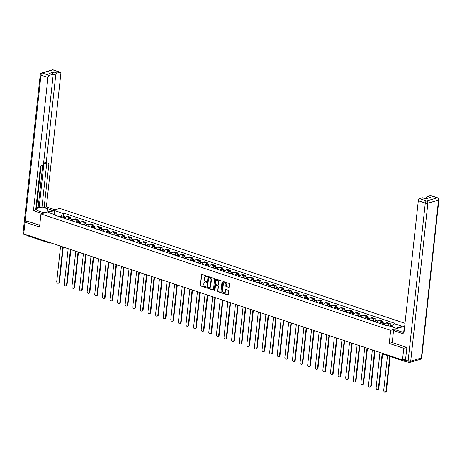 <?xml version="1.0" encoding="UTF-8"?>
<svg xmlns="http://www.w3.org/2000/svg" width="462" height="462" viewBox="0 0 462 462"><rect width="100%" height="100%" fill="white"/><g stroke="black" fill="none" stroke-linecap="round" stroke-linejoin="round"><path stroke-width="0.69" d="M207.253 276.588A0.427 0.329 -106.4 0 0 206.964 276.068L201.877 274.376A0.606 0.468 -106.4 0 0 201.34 274.798L200.213 285.164A0.606 0.468 -106.4 0 0 200.629 285.903L205.711 287.595A0.427 0.329 -106.4 0 0 205.798 286.787L205.14 286.567A1.946 1.507 -106.4 0 1 203.811 284.217L203.904 283.35A1.946 1.507 -106.4 0 1 204.885 281.993A1.946 1.507 -106.4 0 1 205.636 282.016L206.295 282.236A0.427 0.329 -106.4 0 0 206.381 281.427L205.723 281.208A1.946 1.507 -106.4 0 1 204.389 278.857L204.487 277.991A1.946 1.507 -106.4 0 1 205.469 276.64A1.946 1.507 -106.4 0 1 206.219 276.657L206.872 276.877A0.427 0.329 -106.4 0 0 207.253 276.588M228.638 287.497A0.606 0.468 -106.4 0 0 229.181 287.075L229.498 284.17A0.606 0.468 -106.4 0 0 229.083 283.431L223.435 281.554A0.606 0.468 -106.4 0 0 222.892 281.97L221.766 292.342A0.606 0.468 -106.4 0 0 222.182 293.075L227.83 294.952A0.606 0.468 -106.4 0 0 228.367 294.537L228.754 291.025A0.606 0.468 -106.4 0 0 228.338 290.286L225.918 289.483A0.606 0.468 -106.4 0 0 225.375 289.899L225.19 291.643A1.623 1.259 -106.4 0 1 224.37 292.775A1.623 1.259 -106.4 0 1 222.626 290.794L223.371 283.963A1.623 1.259 -106.4 0 1 224.191 282.831A1.623 1.259 -106.4 0 1 225.93 284.817L225.808 285.955A0.606 0.468 -106.4 0 0 226.224 286.688L229.013 287.381A0.606 0.468 -106.4 0 0 229.048 287.393M390.667 330.359L389.247 343.445L403.771 348.279L402.506 359.962L23.747 233.888L25.017 222.205L39.541 227.044L40.962 213.952L390.667 330.359L404.683 326.224M214.616 279.215A0.606 0.468 -106.4 0 0 214.201 278.482L208.553 276.599A0.606 0.468 -106.4 0 0 208.01 277.015L206.884 287.387A0.606 0.468 -106.4 0 0 207.299 288.121L212.947 290.003A0.606 0.468 -106.4 0 0 213.49 289.587L214.616 279.215M215.997 279.077L221.639 280.954A0.606 0.468 -106.4 0 1 222.055 281.693L220.928 292.059A0.606 0.468 -106.4 0 1 220.386 292.481L217.972 291.672A0.606 0.468 -106.4 0 1 217.556 290.939L218.012 286.735A0.606 0.468 -106.4 0 0 217.596 285.995L215.997 285.464A0.606 0.468 -106.4 0 0 215.454 285.88L214.974 290.257A0.427 0.329 -106.4 0 1 214.304 290.038L215.454 279.493A0.606 0.468 -106.4 0 1 215.997 279.077M404.995 323.325L59.765 208.414L40.962 213.952M405.63 361.105A1.236 0.693 108.4 0 0 405.994 361.752A1.236 0.693 108.4 0 0 406.26 361.752L406.531 361.671M403.771 348.279L406.727 347.412M402.506 359.962L405.613 359.043M27.501 235.678A1.236 0.693 -71.6 0 1 27.241 235.678A1.236 0.693 -71.6 0 1 26.865 234.927M27.968 221.338L25.017 222.205M68.139 219.635A2.847 1.588 -71.6 0 1 69.831 217.729L66.615 216.661A2.847 1.588 108.4 0 0 64.923 218.566M66.615 216.661L67.758 216.32L70.981 217.394L70.825 218.821M69.831 217.729L70.981 217.394M78.43 221.35L78.58 219.924L75.364 218.855L74.22 219.19A2.847 1.588 108.4 0 0 72.528 221.096M75.745 222.17A2.847 1.588 -71.6 0 1 77.437 220.264L78.58 219.924M86.03 223.879L86.186 222.459L82.969 221.385L81.82 221.725A2.847 1.588 108.4 0 0 80.128 223.631M83.345 224.699A2.847 1.588 -71.6 0 1 85.043 222.794L86.186 222.459M93.636 226.409L93.792 224.988L90.575 223.914L89.426 224.255A2.847 1.588 108.4 0 0 87.734 226.161M90.95 227.229A2.847 1.588 -71.6 0 1 92.643 225.323L93.792 224.988M101.242 228.944L101.397 227.518L98.181 226.449L97.032 226.784A2.847 1.588 108.4 0 0 95.339 228.69M98.556 229.764A2.847 1.588 -71.6 0 1 100.248 227.858L101.397 227.518M108.847 231.474L108.997 230.047L105.781 228.979L104.637 229.319A2.847 1.588 108.4 0 0 102.945 231.219M106.162 232.294A2.847 1.588 -71.6 0 1 107.854 230.388L108.997 230.047M116.447 234.003L116.603 232.582L113.386 231.508L112.243 231.849A2.847 1.588 108.4 0 0 110.545 233.755M113.767 234.823A2.847 1.588 -71.6 0 1 115.46 232.917L116.603 232.582M124.053 236.538L124.209 235.112L120.992 234.043L119.843 234.378A2.847 1.588 108.4 0 0 118.151 236.284M121.367 237.352A2.847 1.588 -71.6 0 1 123.059 235.453L124.209 235.112M131.658 239.068L131.814 237.641L128.598 236.573L127.448 236.908A2.847 1.588 108.4 0 0 125.756 238.814M128.973 239.888A2.847 1.588 -71.6 0 1 130.665 237.982L131.814 237.641M139.264 241.597L139.42 240.176L136.198 239.102L135.054 239.443A2.847 1.588 108.4 0 0 133.362 241.349M136.579 242.417A2.847 1.588 -71.6 0 1 138.271 240.511L139.42 240.176M146.87 244.132L147.02 242.706L143.803 241.632L142.66 241.972A2.847 1.588 108.4 0 0 140.968 243.878M144.184 244.947A2.847 1.588 -71.6 0 1 145.876 243.041L147.02 242.706M154.47 246.662L154.626 245.235L151.409 244.167L150.26 244.502A2.847 1.588 108.4 0 0 148.568 246.408M151.784 247.482A2.847 1.588 -71.6 0 1 153.482 245.576L154.626 245.235M162.075 249.191L162.231 247.771L159.015 246.696L157.865 247.037A2.847 1.588 108.4 0 0 156.173 248.943M159.39 250.011A2.847 1.588 -71.6 0 1 161.082 248.106L162.231 247.771M169.681 251.726L169.837 250.3L166.62 249.226L165.471 249.567A2.847 1.588 108.4 0 0 163.779 251.472M166.996 252.541A2.847 1.588 -71.6 0 1 168.688 250.635L169.837 250.3M177.287 254.256L177.437 252.83L174.22 251.761L173.077 252.096A2.847 1.588 108.4 0 0 171.385 254.002M174.601 255.076A2.847 1.588 -71.6 0 1 176.293 253.17L177.437 252.83M184.887 256.785L185.043 255.359L181.826 254.291L180.682 254.631A2.847 1.588 108.4 0 0 178.99 256.531M182.207 257.605A2.847 1.588 -71.6 0 1 183.899 255.7L185.043 255.359M192.492 259.315L192.648 257.894L189.432 256.82L188.282 257.161A2.847 1.588 108.4 0 0 186.59 259.067M189.807 260.135A2.847 1.588 -71.6 0 1 191.499 258.229L192.648 257.894M200.098 261.85L200.254 260.424L197.037 259.355L195.888 259.69A2.847 1.588 108.4 0 0 194.196 261.596M197.413 262.664A2.847 1.588 -71.6 0 1 199.105 260.764L200.254 260.424M207.704 264.38L207.86 262.953L204.637 261.885L203.494 262.22A2.847 1.588 108.4 0 0 201.802 264.125M205.018 265.2A2.847 1.588 -71.6 0 1 206.71 263.294L207.86 262.953M215.309 266.909L215.459 265.488L212.243 264.414L211.099 264.755A2.847 1.588 108.4 0 0 209.407 266.661M212.624 267.729A2.847 1.588 -71.6 0 1 214.316 265.823L215.459 265.488M222.909 269.444L223.065 268.018L219.848 266.949L218.699 267.284A2.847 1.588 108.4 0 0 217.007 269.19M220.23 270.258A2.847 1.588 -71.6 0 1 221.922 268.353L223.065 268.018M230.515 271.974L230.671 270.547L227.454 269.479L226.305 269.814A2.847 1.588 108.4 0 0 224.613 271.72M227.83 272.794A2.847 1.588 -71.6 0 1 229.522 270.888L230.671 270.547M238.121 274.503L238.277 273.082L235.06 272.008L233.911 272.349A2.847 1.588 108.4 0 0 232.219 274.255M235.435 275.323A2.847 1.588 -71.6 0 1 237.127 273.417L238.277 273.082M245.726 277.038L245.876 275.612L242.66 274.538L241.516 274.878A2.847 1.588 108.4 0 0 239.824 276.784M243.041 277.853A2.847 1.588 -71.6 0 1 244.733 275.947L245.876 275.612M253.326 279.568L253.482 278.141L250.265 277.073L249.122 277.408A2.847 1.588 108.4 0 0 247.43 279.314M250.647 280.388A2.847 1.588 -71.6 0 1 252.339 278.482L253.482 278.141M260.932 282.097L261.088 280.671L257.871 279.602L256.722 279.943A2.847 1.588 108.4 0 0 255.03 281.843M258.246 282.917A2.847 1.588 -71.6 0 1 259.939 281.012L261.088 280.671M268.538 284.627L268.693 283.206L265.477 282.132L264.328 282.473A2.847 1.588 108.4 0 0 262.635 284.378M265.852 285.447A2.847 1.588 -71.6 0 1 267.544 283.541L268.693 283.206M276.143 287.162L276.299 285.735L273.077 284.667L271.933 285.002A2.847 1.588 108.4 0 0 270.241 286.908M273.458 287.982A2.847 1.588 -71.6 0 1 275.15 286.076L276.299 285.735M283.749 289.691L283.899 288.265L280.682 287.197L279.539 287.531A2.847 1.588 108.4 0 0 277.847 289.437M281.063 290.511A2.847 1.588 -71.6 0 1 282.756 288.606L283.899 288.265M291.349 292.221L291.505 290.8L288.288 289.726L287.139 290.067A2.847 1.588 108.4 0 0 285.447 291.972M288.669 293.041A2.847 1.588 -71.6 0 1 290.361 291.135L291.505 290.8M298.954 294.756L299.11 293.33L295.894 292.261L294.744 292.596A2.847 1.588 108.4 0 0 293.052 294.502M296.269 295.57A2.847 1.588 -71.6 0 1 297.961 293.665L299.11 293.33M306.56 297.285L306.716 295.859L303.499 294.791L302.35 295.126A2.847 1.588 108.4 0 0 300.658 297.031M303.875 298.106A2.847 1.588 -71.6 0 1 305.567 296.2L306.716 295.859M314.166 299.815L314.316 298.394L311.099 297.32L309.956 297.661A2.847 1.588 108.4 0 0 308.264 299.567M311.48 300.635A2.847 1.588 -71.6 0 1 313.172 298.729L314.316 298.394M321.766 302.35L321.922 300.924L318.705 299.85L317.561 300.19A2.847 1.588 108.4 0 0 315.869 302.096M319.086 303.164A2.847 1.588 -71.6 0 1 320.778 301.259L321.922 300.924M329.371 304.88L329.527 303.453L326.311 302.385L325.161 302.72A2.847 1.588 108.4 0 0 323.469 304.625M326.686 305.7A2.847 1.588 -71.6 0 1 328.378 303.794L329.527 303.453M336.977 307.409L337.133 305.983L333.916 304.914L332.767 305.255A2.847 1.588 108.4 0 0 331.075 307.155M334.292 308.229A2.847 1.588 -71.6 0 1 335.984 306.323L337.133 305.983M344.583 309.938L344.739 308.518L341.516 307.444L340.373 307.784A2.847 1.588 108.4 0 0 338.681 309.69M341.897 310.759A2.847 1.588 -71.6 0 1 343.589 308.853L344.739 308.518M352.188 312.474L352.339 311.047L349.122 309.979L347.978 310.314A2.847 1.588 108.4 0 0 346.286 312.22M349.503 313.294A2.847 1.588 -71.6 0 1 351.195 311.388L352.339 311.047M359.788 315.003L359.944 313.577L356.728 312.508L355.578 312.843A2.847 1.588 108.4 0 0 353.886 314.749M357.109 315.823A2.847 1.588 -71.6 0 1 358.801 313.917L359.944 313.577M367.394 317.533L367.55 316.112L364.333 315.038L363.184 315.379A2.847 1.588 108.4 0 0 361.492 317.284M364.709 318.353A2.847 1.588 -71.6 0 1 366.401 316.447L367.55 316.112M375 320.068L375.156 318.641L371.939 317.573L370.79 317.908A2.847 1.588 108.4 0 0 369.098 319.814M372.314 320.882A2.847 1.588 -71.6 0 1 374.006 318.982L375.156 318.641M382.605 322.597L382.755 321.171L379.539 320.102L378.395 320.437A2.847 1.588 108.4 0 0 376.703 322.343M379.92 323.417A2.847 1.588 -71.6 0 1 381.612 321.512L382.755 321.171M390.205 325.127L390.361 323.706L387.144 322.632L386.001 322.973A2.847 1.588 108.4 0 0 384.309 324.878M391.995 326.882L394.063 323.602L402.252 326.334L395.934 328.193L387.745 325.467A2.847 1.588 -71.6 0 1 389.218 324.041L390.361 323.706M60.355 217.048L56.797 215.818M56.838 215.875L56.37 215.165L48.181 212.439L54.499 210.58L62.688 213.305L60.355 217.001M394.063 323.602L394.946 323.342L63.571 213.046L62.688 213.305M56.37 215.165L55.486 215.425L386.861 325.727L387.745 325.467M389.247 343.445L392.25 342.561M63.219 216.285L63.571 213.046M54.499 210.58L54.724 214.616M207.201 276.75L206.595 276.547A1.946 1.507 -106.4 0 0 205.844 276.524A1.946 1.507 -106.4 0 0 205.659 276.599M205.076 281.953A1.946 1.507 -106.4 0 1 205.261 281.884A1.946 1.507 -106.4 0 1 206.012 281.907L206.618 282.109M201.848 274.37A0.606 0.468 -106.4 0 0 201.715 274.682L200.589 285.054A0.606 0.468 -106.4 0 0 201.005 285.787L206.035 287.468M208.524 276.594A0.606 0.468 -106.4 0 0 208.391 276.905L207.259 287.277A0.606 0.468 -106.4 0 0 207.681 288.011L213.323 289.893A0.606 0.468 -106.4 0 0 213.352 289.899M208.991 277.581A0.427 0.329 -106.4 0 0 208.616 277.876L207.623 286.977A0.427 0.329 -106.4 0 0 207.917 287.491L208.61 287.722A1.946 1.507 -106.4 0 0 209.361 287.745A1.946 1.507 -106.4 0 0 210.343 286.388L211.018 280.168A1.946 1.507 -106.4 0 0 209.684 277.812L208.991 277.581L209.367 277.471A0.427 0.329 -106.4 0 0 209.067 277.558M209.54 287.67A1.946 1.507 -106.4 0 0 209.736 287.635A1.946 1.507 -106.4 0 0 210.718 286.278L210.343 286.388M209.367 277.471L210.06 277.702A1.946 1.507 -106.4 0 1 211.394 280.053L210.718 286.278M215.962 285.458A0.606 0.468 -106.4 0 1 216.372 285.354L217.972 285.886A0.606 0.468 -106.4 0 1 218.387 286.625L217.931 290.829A0.606 0.468 -106.4 0 0 218.347 291.562L220.767 292.365A0.606 0.468 -106.4 0 0 220.796 292.377M215.962 279.065A0.606 0.468 -106.4 0 0 215.829 279.383L214.686 289.928A0.427 0.329 -106.4 0 0 214.928 290.419M218.486 282.369A1.623 1.259 -106.4 0 0 216.747 280.382A1.623 1.259 -106.4 0 0 215.927 281.52L215.667 283.922A0.606 0.468 -106.4 0 0 216.083 284.656L217.683 285.193A0.606 0.468 -106.4 0 0 218.226 284.777L218.486 282.369L218.861 282.259A1.623 1.259 -106.4 0 0 217.123 280.272A1.623 1.259 -106.4 0 0 216.944 280.347M218.093 285.089A0.606 0.468 -106.4 0 0 218.601 284.661L218.226 284.777M218.861 282.259L218.601 284.661M224.382 282.796A1.623 1.259 -106.4 0 1 224.567 282.721A1.623 1.259 -106.4 0 1 226.305 284.707L226.184 285.845A0.606 0.468 -106.4 0 0 226.599 286.579L229.013 287.381M224.549 292.7A1.623 1.259 -106.4 0 0 224.746 292.665A1.623 1.259 -106.4 0 0 225.566 291.534L225.19 291.643M225.889 289.478A0.606 0.468 -106.4 0 0 225.756 289.79L225.566 291.534M223.406 281.543A0.606 0.468 -106.4 0 0 223.267 281.86L222.141 292.232A0.606 0.468 -106.4 0 0 222.557 292.966L228.205 294.843A0.606 0.468 -106.4 0 0 228.234 294.854M63.9 218.226L63.912 218.197A1.548 0.86 -71.6 0 1 65.229 216.955L65.829 217.157M60.574 246.148L56.734 281.52A1.426 1.103 -106.4 0 0 58.258 283.258A1.426 1.103 -106.4 0 0 58.974 282.265L62.82 246.893M63.496 218.093L63.513 218.041A0.745 0.416 -71.6 0 1 64.149 217.446A0.745 0.416 -71.6 0 1 64.241 217.504M63.069 217.948L63.08 217.92A1.548 0.86 -71.6 0 1 64.403 216.684A1.548 0.86 -71.6 0 1 64.749 217.019M61.319 217.365L61.325 217.336A1.548 0.86 -71.6 0 1 62.647 216.095L64.403 216.684M63.277 247.043L59.465 282.12A1.426 1.103 73.6 0 1 58.743 283.114L58.258 283.258M71.506 220.755L71.512 220.726A1.548 0.86 -71.6 0 1 72.834 219.49L73.435 219.687M68.18 248.677L64.339 284.055A1.426 1.103 -106.4 0 0 65.864 285.793A1.426 1.103 -106.4 0 0 66.58 284.8L70.426 249.422M71.102 220.622L71.119 220.57A0.745 0.416 -71.6 0 1 71.754 219.976A0.745 0.416 -71.6 0 1 71.847 220.033M70.674 220.484L70.686 220.449A1.548 0.86 -71.6 0 1 72.008 219.213A1.548 0.86 -71.6 0 1 72.355 219.554M68.919 219.895L68.93 219.866A1.548 0.86 -71.6 0 1 70.253 218.63L72.008 219.213M70.882 249.578L67.071 284.656A1.426 1.103 73.6 0 1 66.349 285.649L65.864 285.793M79.106 223.29L79.118 223.256A1.548 0.86 -71.6 0 1 80.44 222.02L81.035 222.216M75.785 251.207L71.945 286.584A1.426 1.103 -106.4 0 0 73.464 288.323A1.426 1.103 -106.4 0 0 74.186 287.329L78.026 251.957M78.707 223.152L78.725 223.1A0.745 0.416 -71.6 0 1 79.354 222.505A0.745 0.416 -71.6 0 1 79.452 222.569M78.28 223.013L78.292 222.984A1.548 0.86 -71.6 0 1 79.608 221.743A1.548 0.86 -71.6 0 1 79.961 222.083M76.525 222.43L76.536 222.401A1.548 0.86 -71.6 0 1 77.859 221.159L79.608 221.743M78.482 252.108L74.671 287.185A1.426 1.103 73.6 0 1 73.955 288.178L73.464 288.323M44.392 212.947L39.051 211.169A6.965 2.091 6.2 0 1 36.359 209.171A6.965 2.091 6.2 0 1 40.327 207.727A6.965 2.091 6.2 0 1 47.511 208.674L52.853 210.453M55.07 209.8L46.362 206.901L44.144 207.553L48.926 163.536L47.159 164.056A1.86 1.034 108.4 0 1 46.766 164.056A1.86 1.034 108.4 0 1 46.223 162.624L55.723 75.173L52.604 74.139A1.86 1.034 -71.6 0 1 53.921 72.043L48.995 73.493A1.86 1.034 -71.6 0 1 49.394 73.493L52.512 74.532A1.86 1.034 108.4 0 0 52.119 74.532L49.261 75.375A1.86 1.034 108.4 0 0 47.938 77.472L40.968 75.15L23.839 233.039M36.504 207.848L38.132 207.369L39.108 207.692L42.002 206.837L44.144 207.553M35.834 208.657L36.434 208.477L41.066 165.852M52.512 74.532A1.86 1.034 108.4 0 1 53.055 75.964L43.555 163.415A1.86 1.034 108.4 0 1 42.233 165.506L40.465 166.025L35.684 210.048L33.466 210.701L47.938 77.472M42.169 213.6L33.466 210.701M46.362 206.901L60.84 73.666A1.86 1.034 108.4 0 0 60.297 72.239A1.86 1.034 108.4 0 0 59.904 72.239L57.045 73.083A1.86 1.034 108.4 0 0 55.723 75.173M27.812 221.385L39.738 225.254M26.53 234.812A1.86 1.034 108.4 0 0 26.923 235.308L24.359 234.459A1.86 1.034 -71.6 0 1 23.897 233.939M39.108 207.692L44.081 161.914L46.223 162.624M38.132 207.369L42.712 165.217M52.558 74.549L52.604 74.139M42.002 206.837L46.65 164.022M46.766 164.056L44.623 163.34A1.86 1.034 -71.6 0 1 44.081 161.914M403.118 332.34L403.73 332.051L404.233 327.414L404.562 327.315M404.233 327.414L404.545 327.518M405.497 360.077L408.131 360.955A1.86 1.034 108.4 0 0 408.674 362.381L406.04 361.509A1.86 1.034 -71.6 0 1 405.497 360.077L406.872 347.459L392.25 342.59L393.555 330.561L395.772 329.908L402.697 332.207A6.965 2.091 6.2 0 0 403.99 332.576M393.555 330.561L403.84 333.986L418.312 200.751A1.86 1.034 -71.6 0 1 419.635 198.66L422.493 197.817A1.86 1.034 -71.6 0 1 422.886 197.817L425.82 198.793M426.501 198.591L426.097 198.458A1.86 1.034 -71.6 0 1 427.419 196.362L430.272 195.524A1.86 1.034 -71.6 0 1 430.671 195.518L437.641 197.84A1.86 1.034 108.4 0 0 437.243 197.84L430.272 195.524M422.493 197.817L425.612 198.856L430.538 197.401L427.419 196.362M403.73 332.051L404.036 332.149M404.002 332.519L403.13 332.224M41.869 212.104L43.723 212.058L45.449 212.63M86.712 225.82L86.723 225.791A1.548 0.86 -71.6 0 1 88.046 224.549L88.64 224.751M83.391 253.742L79.545 289.114A1.426 1.103 -106.4 0 0 81.069 290.852A1.426 1.103 -106.4 0 0 81.791 289.859L85.632 254.487M86.313 225.687L86.325 225.635A0.745 0.416 -71.6 0 1 86.96 225.04A0.745 0.416 -71.6 0 1 87.058 225.098M85.886 225.543L85.892 225.514A1.548 0.86 -71.6 0 1 87.214 224.272A1.548 0.86 -71.6 0 1 87.561 224.613M84.13 224.959L84.142 224.93A1.548 0.86 -71.6 0 1 85.458 223.689L87.214 224.272M86.088 254.637L82.276 289.714A1.426 1.103 73.6 0 1 81.56 290.708L81.069 290.852M94.317 228.349L94.329 228.32A1.548 0.86 -71.6 0 1 95.651 227.079L96.246 227.281M90.997 256.271L87.151 291.643A1.426 1.103 -106.4 0 0 88.675 293.382A1.426 1.103 -106.4 0 0 89.391 292.394L93.237 257.016M93.913 228.216L93.93 228.164A0.745 0.416 -71.6 0 1 94.566 227.57A0.745 0.416 -71.6 0 1 94.658 227.627M93.491 228.072L93.497 228.043A1.548 0.86 -71.6 0 1 94.82 226.807A1.548 0.86 -71.6 0 1 95.166 227.148M91.736 227.489L91.742 227.46A1.548 0.86 -71.6 0 1 93.064 226.224L94.82 226.807M93.694 257.172L89.882 292.25A1.426 1.103 73.6 0 1 89.166 293.243L88.675 293.382M101.923 230.885L101.929 230.85A1.548 0.86 -71.6 0 1 103.251 229.614L103.852 229.81M98.597 258.801L94.756 294.178A1.426 1.103 -106.4 0 0 96.281 295.917A1.426 1.103 -106.4 0 0 96.997 294.923L100.843 259.546M101.519 230.746L101.536 230.694A0.745 0.416 -71.6 0 1 102.171 230.099A0.745 0.416 -71.6 0 1 102.264 230.157M101.091 230.607L101.103 230.578A1.548 0.86 -71.6 0 1 102.425 229.337A1.548 0.86 -71.6 0 1 102.772 229.678M99.336 230.024L99.347 229.989A1.548 0.86 -71.6 0 1 100.67 228.754L102.425 229.337M101.299 259.702L97.488 294.779A1.426 1.103 73.6 0 1 96.766 295.772L96.281 295.917M109.529 233.414L109.534 233.385A1.548 0.86 -71.6 0 1 110.857 232.143L111.452 232.34M106.202 261.336L102.362 296.708A1.426 1.103 -106.4 0 0 103.886 298.446A1.426 1.103 -106.4 0 0 104.603 297.453L108.443 262.081M109.124 233.281L109.142 233.229A0.745 0.416 -71.6 0 1 109.777 232.634A0.745 0.416 -71.6 0 1 109.869 232.692M108.697 233.137L108.709 233.108A1.548 0.86 -71.6 0 1 110.031 231.866A1.548 0.86 -71.6 0 1 110.378 232.207M106.941 232.553L106.953 232.525A1.548 0.86 -71.6 0 1 108.275 231.283L110.031 231.866M108.899 262.231L105.093 297.309A1.426 1.103 73.6 0 1 104.372 298.302L103.886 298.446M117.129 235.943L117.14 235.915A1.548 0.86 -71.6 0 1 118.463 234.673L119.057 234.875M113.808 263.866L109.962 299.237A1.426 1.103 -106.4 0 0 111.486 300.976A1.426 1.103 -106.4 0 0 112.208 299.988L116.049 264.611M116.73 235.811L116.747 235.759A0.745 0.416 -71.6 0 1 117.377 235.164A0.745 0.416 -71.6 0 1 117.475 235.222M116.303 235.666L116.314 235.637A1.548 0.86 -71.6 0 1 117.631 234.401A1.548 0.86 -71.6 0 1 117.977 234.736M114.547 235.083L114.559 235.054A1.548 0.86 -71.6 0 1 115.875 233.812L117.631 234.401M116.505 264.761L112.693 299.844A1.426 1.103 73.6 0 1 111.977 300.831L111.486 300.976M124.734 238.473L124.746 238.444A1.548 0.86 -71.6 0 1 126.068 237.208L126.663 237.404M121.414 266.395L117.567 301.773A1.426 1.103 -106.4 0 0 119.092 303.511A1.426 1.103 -106.4 0 0 119.814 302.518L123.654 267.14M124.33 238.34L124.347 238.288A0.745 0.416 -71.6 0 1 124.983 237.693A0.745 0.416 -71.6 0 1 125.081 237.751M123.908 238.201L123.914 238.167A1.548 0.86 -71.6 0 1 125.237 236.931A1.548 0.86 -71.6 0 1 125.583 237.272M122.153 237.618L122.159 237.583A1.548 0.86 -71.6 0 1 123.481 236.348L125.237 236.931M124.111 267.296L120.299 302.373A1.426 1.103 73.6 0 1 119.583 303.367L119.092 303.511M132.34 241.008L132.351 240.979A1.548 0.86 -71.6 0 1 133.668 239.738L134.269 239.934M129.013 268.924L125.173 304.302A1.426 1.103 -106.4 0 0 126.698 306.04A1.426 1.103 -106.4 0 0 127.414 305.047L131.26 269.675M131.936 240.875L131.953 240.817A0.745 0.416 -71.6 0 1 132.588 240.223A0.745 0.416 -71.6 0 1 132.681 240.286M131.508 240.731L131.52 240.702A1.548 0.86 -71.6 0 1 132.842 239.46A1.548 0.86 -71.6 0 1 133.189 239.801M129.758 240.148L129.764 240.119A1.548 0.86 -71.6 0 1 131.087 238.877L132.842 239.46M131.716 269.825L127.905 304.903A1.426 1.103 73.6 0 1 127.183 305.896L126.698 306.04M139.946 243.538L139.951 243.509A1.548 0.86 -71.6 0 1 141.274 242.267L141.874 242.469M136.619 271.46L132.779 306.832A1.426 1.103 -106.4 0 0 134.303 308.57A1.426 1.103 -106.4 0 0 135.02 307.577L138.866 272.205M139.541 243.405L139.559 243.353A0.745 0.416 -71.6 0 1 140.194 242.758A0.745 0.416 -71.6 0 1 140.286 242.816M139.114 243.26L139.126 243.231A1.548 0.86 -71.6 0 1 140.448 241.996A1.548 0.86 -71.6 0 1 140.794 242.331M137.358 242.677L137.37 242.648A1.548 0.86 -71.6 0 1 138.692 241.407L140.448 241.996M139.322 272.355L135.51 307.438A1.426 1.103 73.6 0 1 134.788 308.425L134.303 308.57M147.551 246.067L147.557 246.038A1.548 0.86 -71.6 0 1 148.88 244.802L149.474 244.999M144.225 273.989L140.384 309.367A1.426 1.103 -106.4 0 0 141.903 311.105A1.426 1.103 -106.4 0 0 142.625 310.112L146.466 274.734M147.147 245.934L147.164 245.882A0.745 0.416 -71.6 0 1 147.794 245.287A0.745 0.416 -71.6 0 1 147.892 245.345M146.72 245.796L146.731 245.761A1.548 0.86 -71.6 0 1 148.048 244.525A1.548 0.86 -71.6 0 1 148.4 244.866M144.964 245.207L144.976 245.178A1.548 0.86 -71.6 0 1 146.298 243.942L148.048 244.525M146.922 274.89L143.116 309.967A1.426 1.103 73.6 0 1 142.394 310.961L141.903 311.105M155.151 248.602L155.163 248.568A1.548 0.86 -71.6 0 1 156.485 247.332L157.08 247.528M151.831 276.519L147.984 311.896A1.426 1.103 -106.4 0 0 149.509 313.634A1.426 1.103 -106.4 0 0 150.231 312.641L154.071 277.269M154.753 248.464L154.764 248.412A0.745 0.416 -71.6 0 1 155.399 247.817A0.745 0.416 -71.6 0 1 155.498 247.88M154.325 248.325L154.331 248.296A1.548 0.86 -71.6 0 1 155.654 247.055A1.548 0.86 -71.6 0 1 156 247.395M152.57 247.742L152.581 247.713A1.548 0.86 -71.6 0 1 153.898 246.471L155.654 247.055M154.527 277.419L150.716 312.497A1.426 1.103 73.6 0 1 150 313.49L149.509 313.634M162.757 251.132L162.768 251.103A1.548 0.86 -71.6 0 1 164.091 249.861L164.686 250.063M159.436 279.054L155.59 314.426A1.426 1.103 -106.4 0 0 157.115 316.164A1.426 1.103 -106.4 0 0 157.831 315.171L161.677 279.799M162.353 250.999L162.37 250.947A0.745 0.416 -71.6 0 1 163.005 250.352A0.745 0.416 -71.6 0 1 163.098 250.41M161.931 250.854L161.937 250.826A1.548 0.86 -71.6 0 1 163.259 249.584A1.548 0.86 -71.6 0 1 163.606 249.925M160.175 250.271L160.181 250.242A1.548 0.86 -71.6 0 1 161.504 249.001L163.259 249.584M162.133 279.949L158.322 315.026A1.426 1.103 73.6 0 1 157.606 316.02L157.115 316.164M170.363 253.661L170.368 253.632A1.548 0.86 -71.6 0 1 171.691 252.396L172.291 252.593M167.036 281.583L163.196 316.955A1.426 1.103 -106.4 0 0 164.72 318.693A1.426 1.103 -106.4 0 0 165.436 317.706L169.283 282.328M169.958 253.528L169.976 253.476A0.745 0.416 -71.6 0 1 170.611 252.881A0.745 0.416 -71.6 0 1 170.703 252.939M169.531 253.39L169.542 253.355A1.548 0.86 -71.6 0 1 170.865 252.119A1.548 0.86 -71.6 0 1 171.211 252.46M167.775 252.801L167.787 252.772A1.548 0.86 -71.6 0 1 169.109 251.536L170.865 252.119M169.739 282.484L165.927 317.561A1.426 1.103 73.6 0 1 165.205 318.555L164.72 318.693M177.968 256.196L177.974 256.162A1.548 0.86 -71.6 0 1 179.296 254.926L179.891 255.122M174.642 284.113L170.801 319.49A1.426 1.103 -106.4 0 0 172.326 321.229A1.426 1.103 -106.4 0 0 173.042 320.235L176.882 284.863M177.564 256.058L177.581 256.006A0.745 0.416 -71.6 0 1 178.217 255.411A0.745 0.416 -71.6 0 1 178.309 255.469M177.137 255.919L177.148 255.89A1.548 0.86 -71.6 0 1 178.471 254.649A1.548 0.86 -71.6 0 1 178.817 254.989M175.381 255.336L175.393 255.301A1.548 0.86 -71.6 0 1 176.715 254.065L178.471 254.649M177.339 285.014L173.533 320.091A1.426 1.103 73.6 0 1 172.811 321.084L172.326 321.229M185.568 258.726L185.58 258.697A1.548 0.86 -71.6 0 1 186.902 257.455L187.497 257.657M182.247 286.648L178.401 322.02A1.426 1.103 -106.4 0 0 179.926 323.758A1.426 1.103 -106.4 0 0 180.648 322.765L184.488 287.393M185.17 258.593L185.187 258.541A0.745 0.416 -71.6 0 1 185.816 257.946A0.745 0.416 -71.6 0 1 185.915 258.004M184.742 258.449L184.754 258.42A1.548 0.86 -71.6 0 1 186.071 257.178A1.548 0.86 -71.6 0 1 186.417 257.519M182.987 257.865L182.998 257.836A1.548 0.86 -71.6 0 1 184.321 256.595L186.071 257.178M184.944 287.543L181.133 322.62A1.426 1.103 73.6 0 1 180.417 323.614L179.926 323.758M193.174 261.255L193.185 261.226A1.548 0.86 -71.6 0 1 194.508 259.985L195.103 260.187M189.853 289.177L186.007 324.549A1.426 1.103 -106.4 0 0 187.532 326.288A1.426 1.103 -106.4 0 0 188.253 325.3L192.094 289.922M192.77 261.122L192.787 261.07A0.745 0.416 -71.6 0 1 193.422 260.476A0.745 0.416 -71.6 0 1 193.52 260.533M192.348 260.978L192.354 260.949A1.548 0.86 -71.6 0 1 193.676 259.713A1.548 0.86 -71.6 0 1 194.023 260.048M190.592 260.395L190.598 260.366A1.548 0.86 -71.6 0 1 191.921 259.124L193.676 259.713M192.55 290.072L188.739 325.156A1.426 1.103 73.6 0 1 188.022 326.143L187.532 326.288M200.779 263.785L200.791 263.756A1.548 0.86 -71.6 0 1 202.108 262.52L202.708 262.716M197.453 291.707L193.613 327.084A1.426 1.103 -106.4 0 0 195.137 328.823A1.426 1.103 -106.4 0 0 195.853 327.829L199.7 292.452M200.375 263.652L200.393 263.6A0.745 0.416 -71.6 0 1 201.028 263.005A0.745 0.416 -71.6 0 1 201.12 263.063M199.948 263.513L199.959 263.484A1.548 0.86 -71.6 0 1 201.282 262.243A1.548 0.86 -71.6 0 1 201.628 262.583M198.198 262.93L198.204 262.895A1.548 0.86 -71.6 0 1 199.526 261.659L201.282 262.243M200.156 292.608L196.344 327.685A1.426 1.103 73.6 0 1 195.628 328.678L195.137 328.823M208.385 266.32L208.391 266.291A1.548 0.86 -71.6 0 1 209.713 265.049L210.314 265.246M205.059 294.236L201.218 329.614A1.426 1.103 -106.4 0 0 202.743 331.352A1.426 1.103 -106.4 0 0 203.459 330.359L207.305 294.987M207.981 266.187L207.998 266.129A0.745 0.416 -71.6 0 1 208.633 265.535A0.745 0.416 -71.6 0 1 208.726 265.598M207.553 266.043L207.565 266.014A1.548 0.86 -71.6 0 1 208.888 264.772A1.548 0.86 -71.6 0 1 209.234 265.113M205.798 265.459L205.809 265.431A1.548 0.86 -71.6 0 1 207.132 264.189L208.888 264.772M207.761 295.137L203.95 330.214A1.426 1.103 73.6 0 1 203.228 331.208L202.743 331.352M215.991 268.849L215.997 268.82A1.548 0.86 -71.6 0 1 217.319 267.579L217.914 267.781M212.664 296.771L208.824 332.143A1.426 1.103 -106.4 0 0 210.343 333.882A1.426 1.103 -106.4 0 0 211.065 332.888L214.905 297.516M215.587 268.717L215.604 268.665A0.745 0.416 -71.6 0 1 216.233 268.07A0.745 0.416 -71.6 0 1 216.332 268.127M215.159 268.572L215.171 268.543A1.548 0.86 -71.6 0 1 216.487 267.307A1.548 0.86 -71.6 0 1 216.84 267.642M213.404 267.989L213.415 267.96A1.548 0.86 -71.6 0 1 214.738 266.718L216.487 267.307M215.361 297.667L211.556 332.75A1.426 1.103 73.6 0 1 210.834 333.737L210.343 333.882M223.591 271.379L223.602 271.35A1.548 0.86 -71.6 0 1 224.925 270.114L225.52 270.31M220.27 299.301L216.424 334.679A1.426 1.103 -106.4 0 0 217.948 336.417A1.426 1.103 -106.4 0 0 218.67 335.424L222.511 300.046M223.192 271.246L223.204 271.194A0.745 0.416 -71.6 0 1 223.839 270.599A0.745 0.416 -71.6 0 1 223.937 270.657M222.765 271.107L222.771 271.073A1.548 0.86 -71.6 0 1 224.093 269.837A1.548 0.86 -71.6 0 1 224.44 270.178M221.009 270.518L221.021 270.489A1.548 0.86 -71.6 0 1 222.338 269.254L224.093 269.837M222.967 300.202L219.155 335.279A1.426 1.103 73.6 0 1 218.439 336.272L217.948 336.417M231.196 273.914L231.208 273.879A1.548 0.86 -71.6 0 1 232.53 272.644L233.125 272.84M227.876 301.83L224.03 337.208A1.426 1.103 -106.4 0 0 225.554 338.946A1.426 1.103 -106.4 0 0 226.27 337.953L230.116 302.581M230.792 273.775L230.809 273.723A0.745 0.416 -71.6 0 1 231.445 273.129A0.745 0.416 -71.6 0 1 231.537 273.192M230.371 273.637L230.376 273.608A1.548 0.86 -71.6 0 1 231.699 272.366A1.548 0.86 -71.6 0 1 232.045 272.707M228.615 273.054L228.621 273.025A1.548 0.86 -71.6 0 1 229.943 271.783L231.699 272.366M230.573 302.731L226.761 337.809A1.426 1.103 73.6 0 1 226.045 338.802L225.554 338.946M238.802 276.443L238.808 276.415A1.548 0.86 -71.6 0 1 240.13 275.173L240.731 275.375M235.476 304.366L231.635 339.737A1.426 1.103 -106.4 0 0 233.16 341.476A1.426 1.103 -106.4 0 0 233.876 340.482L237.722 305.111M238.398 276.311L238.415 276.259A0.745 0.416 -71.6 0 1 239.05 275.664A0.745 0.416 -71.6 0 1 239.143 275.722M237.97 276.166L237.982 276.137A1.548 0.86 -71.6 0 1 239.304 274.896A1.548 0.86 -71.6 0 1 239.651 275.237M236.215 275.583L236.226 275.554A1.548 0.86 -71.6 0 1 237.549 274.312L239.304 274.896M238.178 305.261L234.367 340.338A1.426 1.103 73.6 0 1 233.645 341.331L233.16 341.476M246.408 278.973L246.413 278.944A1.548 0.86 -71.6 0 1 247.736 277.708L248.331 277.905M243.081 306.895L239.241 342.267A1.426 1.103 -106.4 0 0 240.766 344.011A1.426 1.103 -106.4 0 0 241.482 343.018L245.322 307.64M246.003 278.84L246.021 278.788A0.745 0.416 -71.6 0 1 246.656 278.193A0.745 0.416 -71.6 0 1 246.748 278.251M245.576 278.702L245.588 278.667A1.548 0.86 -71.6 0 1 246.91 277.431A1.548 0.86 -71.6 0 1 247.257 277.772M243.821 278.112L243.832 278.084A1.548 0.86 -71.6 0 1 245.155 276.848L246.91 277.431M245.784 307.796L241.972 342.873A1.426 1.103 73.6 0 1 241.251 343.867L240.766 344.011M254.008 281.508L254.019 281.474A1.548 0.86 -71.6 0 1 255.342 280.238L255.936 280.434M250.687 309.424L246.841 344.802A1.426 1.103 -106.4 0 0 248.365 346.54A1.426 1.103 -106.4 0 0 249.087 345.547L252.928 310.175M253.609 281.37L253.626 281.318A0.745 0.416 -71.6 0 1 254.256 280.723A0.745 0.416 -71.6 0 1 254.354 280.781M253.182 281.231L253.193 281.202A1.548 0.86 -71.6 0 1 254.51 279.96A1.548 0.86 -71.6 0 1 254.862 280.301M251.426 280.648L251.438 280.613A1.548 0.86 -71.6 0 1 252.76 279.377L254.51 279.96M253.384 310.325L249.572 345.403A1.426 1.103 73.6 0 1 248.856 346.396L248.365 346.54M261.613 284.038L261.625 284.009A1.548 0.86 -71.6 0 1 262.947 282.767L263.542 282.969M258.293 311.96L254.447 347.332A1.426 1.103 -106.4 0 0 255.971 349.07A1.426 1.103 -106.4 0 0 256.693 348.077L260.533 312.705M261.209 283.905L261.226 283.853A0.745 0.416 -71.6 0 1 261.862 283.258A0.745 0.416 -71.6 0 1 261.96 283.316M260.787 283.76L260.793 283.732A1.548 0.86 -71.6 0 1 262.116 282.49A1.548 0.86 -71.6 0 1 262.462 282.831M259.032 283.177L259.038 283.148A1.548 0.86 -71.6 0 1 260.36 281.907L262.116 282.49M260.99 312.855L257.178 347.932A1.426 1.103 73.6 0 1 256.462 348.926L255.971 349.07M269.219 286.567L269.231 286.538A1.548 0.86 -71.6 0 1 270.547 285.297L271.148 285.499M265.893 314.489L262.052 349.861A1.426 1.103 -106.4 0 0 263.577 351.599A1.426 1.103 -106.4 0 0 264.293 350.612L268.139 315.234M268.815 286.434L268.832 286.382A0.745 0.416 -71.6 0 1 269.467 285.787A0.745 0.416 -71.6 0 1 269.56 285.845M268.387 286.29L268.399 286.261A1.548 0.86 -71.6 0 1 269.721 285.025A1.548 0.86 -71.6 0 1 270.068 285.366M266.638 285.707L266.643 285.678A1.548 0.86 -71.6 0 1 267.966 284.442L269.721 285.025M268.595 315.384L264.784 350.467A1.426 1.103 73.6 0 1 264.068 351.455L263.577 351.599M276.825 289.102L276.83 289.068A1.548 0.86 -71.6 0 1 278.153 287.832L278.753 288.028M273.498 317.019L269.658 352.396A1.426 1.103 -106.4 0 0 271.182 354.135A1.426 1.103 -106.4 0 0 271.899 353.141L275.745 317.764M276.42 288.964L276.438 288.912A0.745 0.416 -71.6 0 1 277.073 288.317A0.745 0.416 -71.6 0 1 277.165 288.375M275.993 288.825L276.005 288.796A1.548 0.86 -71.6 0 1 277.327 287.555A1.548 0.86 -71.6 0 1 277.674 287.895M274.237 288.242L274.249 288.207A1.548 0.86 -71.6 0 1 275.571 286.971L277.327 287.555M276.201 317.92L272.389 352.997A1.426 1.103 73.6 0 1 271.668 353.99L271.182 354.135M284.43 291.632L284.436 291.603A1.548 0.86 -71.6 0 1 285.759 290.361L286.353 290.558M281.104 319.554L277.264 354.926A1.426 1.103 -106.4 0 0 278.782 356.664A1.426 1.103 -106.4 0 0 279.504 355.671L283.345 320.299M284.026 291.499L284.043 291.441A0.745 0.416 -71.6 0 1 284.679 290.846A0.745 0.416 -71.6 0 1 284.771 290.91M283.599 291.355L283.61 291.326A1.548 0.86 -71.6 0 1 284.933 290.084A1.548 0.86 -71.6 0 1 285.279 290.425M281.843 290.771L281.855 290.742A1.548 0.86 -71.6 0 1 283.177 289.501L284.933 290.084M283.801 320.449L279.995 355.526A1.426 1.103 73.6 0 1 279.273 356.52L278.782 356.664M292.03 294.161L292.042 294.132A1.548 0.86 -71.6 0 1 293.364 292.891L293.959 293.093M288.71 322.083L284.863 357.455A1.426 1.103 -106.4 0 0 286.388 359.193A1.426 1.103 -106.4 0 0 287.11 358.206L290.95 322.828M291.632 294.028L291.643 293.976A0.745 0.416 -71.6 0 1 292.279 293.382A0.745 0.416 -71.6 0 1 292.377 293.439M291.204 293.884L291.21 293.855A1.548 0.86 -71.6 0 1 292.533 292.619A1.548 0.86 -71.6 0 1 292.879 292.954M289.449 293.301L289.46 293.272A1.548 0.86 -71.6 0 1 290.777 292.03L292.533 292.619M291.406 322.978L287.595 358.062A1.426 1.103 73.6 0 1 286.879 359.049L286.388 359.193M299.636 296.691L299.647 296.662A1.548 0.86 -71.6 0 1 300.97 295.426L301.565 295.622M296.315 324.613L292.469 359.99A1.426 1.103 -106.4 0 0 293.994 361.729A1.426 1.103 -106.4 0 0 294.71 360.735L298.556 325.358M299.232 296.558L299.249 296.506A0.745 0.416 -71.6 0 1 299.884 295.911A0.745 0.416 -71.6 0 1 299.977 295.969M298.81 296.419L298.816 296.385A1.548 0.86 -71.6 0 1 300.138 295.149A1.548 0.86 -71.6 0 1 300.485 295.489M297.054 295.836L297.06 295.801A1.548 0.86 -71.6 0 1 298.383 294.565L300.138 295.149M299.012 325.514L295.201 360.591A1.426 1.103 73.6 0 1 294.485 361.584L293.994 361.729M307.242 299.226L307.253 299.197A1.548 0.86 -71.6 0 1 308.57 297.955L309.17 298.152M303.915 327.142L300.075 362.52A1.426 1.103 -106.4 0 0 301.599 364.258A1.426 1.103 -106.4 0 0 302.315 363.265L306.162 327.893M306.837 299.093L306.855 299.035A0.745 0.416 -71.6 0 1 307.49 298.44A0.745 0.416 -71.6 0 1 307.582 298.504M306.41 298.949L306.422 298.92A1.548 0.86 -71.6 0 1 307.744 297.678A1.548 0.86 -71.6 0 1 308.09 298.019M304.66 298.365L304.666 298.337A1.548 0.86 -71.6 0 1 305.988 297.095L307.744 297.678M306.618 328.043L302.806 363.12A1.426 1.103 73.6 0 1 302.084 364.114L301.599 364.258M314.847 301.755L314.853 301.726A1.548 0.86 -71.6 0 1 316.175 300.485L316.77 300.687M311.521 329.677L307.68 365.049A1.426 1.103 -106.4 0 0 309.205 366.788A1.426 1.103 -106.4 0 0 309.921 365.794L313.762 330.422M314.443 301.622L314.46 301.571A0.745 0.416 -71.6 0 1 315.096 300.976A0.745 0.416 -71.6 0 1 315.188 301.033M314.016 301.478L314.027 301.449A1.548 0.86 -71.6 0 1 315.35 300.208A1.548 0.86 -71.6 0 1 315.696 300.548M312.26 300.895L312.272 300.866A1.548 0.86 -71.6 0 1 313.594 299.624L315.35 300.208M314.224 330.573L310.412 365.65A1.426 1.103 73.6 0 1 309.69 366.643L309.205 366.788M322.447 304.285L322.459 304.256A1.548 0.86 -71.6 0 1 323.781 303.02L324.376 303.216M319.127 332.207L315.286 367.579A1.426 1.103 -106.4 0 0 316.805 369.323A1.426 1.103 -106.4 0 0 317.527 368.329L321.367 332.952M322.049 304.152L322.066 304.1A0.745 0.416 -71.6 0 1 322.695 303.505A0.745 0.416 -71.6 0 1 322.794 303.563M321.621 304.013L321.633 303.979A1.548 0.86 -71.6 0 1 322.95 302.743A1.548 0.86 -71.6 0 1 323.302 303.084M319.866 303.424L319.877 303.395A1.548 0.86 -71.6 0 1 321.2 302.16L322.95 302.743M321.823 333.108L318.012 368.185A1.426 1.103 73.6 0 1 317.296 369.178L316.805 369.323M330.053 306.82L330.064 306.785A1.548 0.86 -71.6 0 1 331.387 305.549L331.982 305.746M326.732 334.736L322.886 370.114A1.426 1.103 -106.4 0 0 324.411 371.852A1.426 1.103 -106.4 0 0 325.132 370.859L328.973 335.487M329.649 306.681L329.666 306.629A0.745 0.416 -71.6 0 1 330.301 306.035A0.745 0.416 -71.6 0 1 330.399 306.092M329.227 306.543L329.233 306.514A1.548 0.86 -71.6 0 1 330.555 305.272A1.548 0.86 -71.6 0 1 330.902 305.613M327.471 305.959L327.477 305.931A1.548 0.86 -71.6 0 1 328.8 304.689L330.555 305.272M329.429 335.637L325.618 370.715A1.426 1.103 73.6 0 1 324.901 371.708L324.411 371.852M337.658 309.349L337.67 309.321A1.548 0.86 -71.6 0 1 338.987 308.079L339.587 308.281M334.332 337.272L330.492 372.643A1.426 1.103 -106.4 0 0 332.016 374.382A1.426 1.103 -106.4 0 0 332.732 373.388L336.579 338.017M337.254 309.217L337.272 309.165A0.745 0.416 -71.6 0 1 337.907 308.57A0.745 0.416 -71.6 0 1 337.999 308.628M336.827 309.072L336.838 309.043A1.548 0.86 -71.6 0 1 338.161 307.802A1.548 0.86 -71.6 0 1 338.507 308.142M335.077 308.489L335.083 308.46A1.548 0.86 -71.6 0 1 336.405 307.218L338.161 307.802M337.035 338.167L333.223 373.244A1.426 1.103 73.6 0 1 332.507 374.237L332.016 374.382M345.264 311.879L345.27 311.85A1.548 0.86 -71.6 0 1 346.592 310.608L347.193 310.811M341.938 339.801L338.097 375.173A1.426 1.103 -106.4 0 0 339.622 376.911A1.426 1.103 -106.4 0 0 340.338 375.924L344.184 340.546M344.86 311.746L344.877 311.694A0.745 0.416 -71.6 0 1 345.512 311.099A0.745 0.416 -71.6 0 1 345.605 311.157M344.433 311.602L344.444 311.573A1.548 0.86 -71.6 0 1 345.767 310.337A1.548 0.86 -71.6 0 1 346.113 310.678M342.677 311.018L342.688 310.99A1.548 0.86 -71.6 0 1 344.011 309.754L345.767 310.337M344.64 340.696L340.829 375.779A1.426 1.103 73.6 0 1 340.107 376.767L339.622 376.911M352.87 314.414L352.876 314.379A1.548 0.86 -71.6 0 1 354.198 313.144L354.793 313.34M349.543 342.33L345.703 377.708A1.426 1.103 -106.4 0 0 347.222 379.446A1.426 1.103 -106.4 0 0 347.944 378.453L351.784 343.075M352.466 314.276L352.483 314.224A0.745 0.416 -71.6 0 1 353.118 313.629A0.745 0.416 -71.6 0 1 353.211 313.686M352.038 314.137L352.05 314.108A1.548 0.86 -71.6 0 1 353.372 312.866A1.548 0.86 -71.6 0 1 353.719 313.207M350.283 313.554L350.294 313.519A1.548 0.86 -71.6 0 1 351.617 312.283L353.372 312.866M352.24 343.231L348.435 378.309A1.426 1.103 73.6 0 1 347.713 379.302L347.222 379.446M360.47 316.944L360.481 316.915A1.548 0.86 -71.6 0 1 361.804 315.673L362.399 315.869M357.149 344.866L353.303 380.238A1.426 1.103 -106.4 0 0 354.828 381.976A1.426 1.103 -106.4 0 0 355.549 380.983L359.39 345.611M360.071 316.811L360.083 316.753A0.745 0.416 -71.6 0 1 360.718 316.158A0.745 0.416 -71.6 0 1 360.816 316.222M359.644 316.666L359.65 316.637A1.548 0.86 -71.6 0 1 360.972 315.396A1.548 0.86 -71.6 0 1 361.319 315.737M357.888 316.083L357.9 316.054A1.548 0.86 -71.6 0 1 359.217 314.813L360.972 315.396M359.846 345.761L356.035 380.838A1.426 1.103 73.6 0 1 355.318 381.831L354.828 381.976M368.075 319.473L368.087 319.444A1.548 0.86 -71.6 0 1 369.409 318.202L370.004 318.405M364.755 347.395L360.909 382.767A1.426 1.103 -106.4 0 0 362.433 384.505A1.426 1.103 -106.4 0 0 363.149 383.518L366.995 348.14M367.671 319.34L367.688 319.288A0.745 0.416 -71.6 0 1 368.324 318.693A0.745 0.416 -71.6 0 1 368.422 318.751M367.25 319.196L367.255 319.167A1.548 0.86 -71.6 0 1 368.578 317.931A1.548 0.86 -71.6 0 1 368.924 318.266M365.494 318.613L365.5 318.584A1.548 0.86 -71.6 0 1 366.822 317.342L368.578 317.931M367.452 348.29L363.64 383.373A1.426 1.103 73.6 0 1 362.924 384.361L362.433 384.505M375.681 322.002L375.693 321.974A1.548 0.86 -71.6 0 1 377.009 320.738L377.61 320.934M372.355 349.925L368.514 385.302A1.426 1.103 -106.4 0 0 370.039 387.041A1.426 1.103 -106.4 0 0 370.755 386.047L374.601 350.67M375.277 321.87L375.294 321.818A0.745 0.416 -71.6 0 1 375.929 321.223A0.745 0.416 -71.6 0 1 376.022 321.281M374.849 321.731L374.861 321.696A1.548 0.86 -71.6 0 1 376.183 320.461A1.548 0.86 -71.6 0 1 376.53 320.801M373.1 321.148L373.105 321.113A1.548 0.86 -71.6 0 1 374.428 319.877L376.183 320.461M375.057 350.825L371.246 385.903A1.426 1.103 73.6 0 1 370.524 386.896L370.039 387.041M383.287 324.538L383.293 324.509A1.548 0.86 -71.6 0 1 384.615 323.267L385.21 323.464M379.96 352.454L376.12 387.832A1.426 1.103 -106.4 0 0 377.645 389.57A1.426 1.103 -106.4 0 0 378.361 388.577L382.201 353.205M382.882 324.405L382.9 324.347A0.745 0.416 -71.6 0 1 383.535 323.752A0.745 0.416 -71.6 0 1 383.627 323.816M382.455 324.26L382.467 324.232A1.548 0.86 -71.6 0 1 383.789 322.99A1.548 0.86 -71.6 0 1 384.136 323.331M380.7 323.677L380.711 323.648A1.548 0.86 -71.6 0 1 382.034 322.407L383.789 322.99M382.663 353.355L378.852 388.432A1.426 1.103 73.6 0 1 378.13 389.426L377.645 389.57M391.089 326.582A1.548 0.86 -71.6 0 1 392.221 325.797L392.602 325.924M387.502 355.596L383.726 390.361A1.426 1.103 -106.4 0 0 385.244 392.099A1.426 1.103 -106.4 0 0 385.966 391.106L389.743 356.341M390.731 326.461A0.745 0.416 -71.6 0 1 391.135 326.288A0.745 0.416 -71.6 0 1 391.233 326.345M390.263 326.305A1.548 0.86 -71.6 0 1 391.389 325.519A1.548 0.86 -71.6 0 1 391.741 325.86M388.507 325.722A1.548 0.86 -71.6 0 1 389.639 324.936L391.389 325.519M390.199 356.491L386.451 390.962A1.426 1.103 73.6 0 1 385.735 391.955L385.244 392.099M381.612 321.512L378.395 320.437M374.006 318.982L370.79 317.908M366.401 316.447L363.184 315.379M358.801 313.917L355.578 312.843M351.195 311.388L347.978 310.314M343.589 308.853L340.373 307.784M335.984 306.323L332.767 305.255M328.378 303.794L325.161 302.72M320.778 301.259L317.561 300.19M313.172 298.729L309.956 297.661M305.567 296.2L302.35 295.126M297.961 293.665L294.744 292.596M290.361 291.135L287.139 290.067M282.756 288.606L279.539 287.531M275.15 286.076L271.933 285.002M267.544 283.541L264.328 282.473M259.939 281.012L256.722 279.943M252.339 278.482L249.122 277.408M244.733 275.947L241.516 274.878M237.127 273.417L233.911 272.349M229.522 270.888L226.305 269.814M221.922 268.353L218.699 267.284M214.316 265.823L211.099 264.755M206.71 263.294L203.494 262.22M199.105 260.764L195.888 259.69M191.499 258.229L188.282 257.161M183.899 255.7L180.682 254.631M176.293 253.17L173.077 252.096M168.688 250.635L165.471 249.567M161.082 248.106L157.865 247.037M153.482 245.576L150.26 244.502M145.876 243.041L142.66 241.972M138.271 240.511L135.054 239.443M130.665 237.982L127.448 236.908M123.059 235.453L119.843 234.378M115.46 232.917L112.243 231.849M107.854 230.388L104.637 229.319M100.248 227.858L97.032 226.784M92.643 225.323L89.426 224.255M85.043 222.794L81.82 221.725M77.437 220.264L74.22 219.19M389.218 324.041L386.001 322.973M402.829 359.863L405.521 360.758M384.176 354.4A1.236 0.693 -71.6 0 1 383.916 354.4A1.236 0.693 -71.6 0 1 383.541 353.649M48.949 242.279A1.236 0.693 -71.6 0 0 49.319 243.029A1.236 0.693 -71.6 0 0 49.584 243.029A1.236 0.959 -106.4 0 0 50.45 242.775M206.595 276.547L206.219 276.657M206.595 282.149L206.295 282.236M206.012 281.907L205.636 282.016M206.012 287.503L205.711 287.595M201.005 285.787L200.629 285.903M200.589 285.054L200.213 285.164M201.715 274.682L201.34 274.798M207.172 276.79L206.872 276.877M213.323 289.893L212.947 290.003M207.681 288.011L207.299 288.121M207.259 287.277L206.884 287.387M208.391 276.905L208.01 277.015M211.394 280.053L211.018 280.168M210.06 277.702L209.684 277.812M220.767 292.365L220.386 292.481M218.347 291.562L217.972 291.672M217.931 290.829L217.556 290.939M218.387 286.625L218.012 286.735M217.972 285.886L217.596 285.995M216.372 285.354L215.997 285.464M214.686 289.928L214.304 290.038M215.829 279.383L215.454 279.493M226.599 286.579L226.224 286.688M226.184 285.845L225.808 285.955M226.305 284.707L225.93 284.817M225.756 289.79L225.375 289.899M228.205 294.843L227.83 294.952M222.557 292.966L222.182 293.075M222.141 292.232L221.766 292.342M223.267 281.86L222.892 281.97M63.912 218.197L64.934 218.538M63.635 217.769L64.022 217.902M61.325 217.336L63.08 217.92M59.465 282.12L58.974 282.265M71.512 220.726L72.54 221.067M71.235 220.305L71.627 220.432M68.93 219.866L70.686 220.449M67.071 284.656L66.58 284.8M79.118 223.256L80.14 223.596M78.84 222.834L79.227 222.961M76.536 222.401L78.292 222.984M74.671 287.185L74.186 287.329M52.119 74.532L48.995 73.493M53.921 72.043L57.045 73.083M59.904 72.239L52.928 69.918L42.29 73.054L49.261 75.375M47.136 212.139L47.511 208.674M52.928 69.918A1.86 1.034 -71.6 0 1 53.326 69.918A1.86 1.86 0 0 0 52.212 69.901A1.86 1.438 73.6 0 1 52.928 69.918M42.29 73.054A1.86 1.438 -106.4 0 0 41.574 73.036A1.86 1.86 0 0 0 40.252 74.613A1.86 0.56 -173.8 0 0 40.968 75.15A1.86 1.034 -71.6 0 1 42.29 73.054M23.805 233.374A1.86 1.034 -71.6 0 1 23.816 233.033A1.86 0.56 -173.8 0 1 23.1 232.496L40.252 74.613M408.674 362.381A1.86 1.86 0 0 0 409.788 362.404A1.86 1.438 73.6 0 0 410.724 361.111A1.86 0.56 -173.8 0 1 408.131 360.955L425.283 203.072A1.86 0.56 -173.8 0 0 427.876 203.228L410.724 361.111L421.367 357.975L438.519 200.092L427.876 203.228A1.86 1.438 -106.4 0 0 426.605 200.976L437.243 197.84A1.86 1.438 73.6 0 1 438.519 200.092A1.86 0.56 -173.8 0 0 438.9 199.803A1.86 1.86 0 0 0 437.641 197.84M419.635 198.66L426.605 200.976A1.86 1.034 108.4 0 0 425.283 203.072L418.312 200.751M421.748 357.686A1.86 0.56 -173.8 0 1 421.367 357.975A1.86 1.438 -106.4 0 1 420.426 359.269A1.86 1.86 0 0 0 421.748 357.686L438.9 199.803M86.723 225.791L87.745 226.132M86.446 225.364L86.833 225.496M84.142 224.93L85.892 225.514M82.276 289.714L81.791 289.859M94.329 228.32L95.351 228.661M94.052 227.899L94.439 228.026M91.742 227.46L93.497 228.043M89.882 292.25L89.391 292.394M101.929 230.85L102.957 231.191M101.652 230.428L102.044 230.555M99.347 229.989L101.103 230.578M97.488 294.779L96.997 294.923M109.534 233.385L110.562 233.726M109.257 232.958L109.65 233.091M106.953 232.525L108.709 233.108M105.093 297.309L104.603 297.453M117.14 235.915L118.162 236.255M116.863 235.493L117.25 235.62M114.559 235.054L116.314 235.637M112.693 299.844L112.208 299.988M124.746 238.444L125.768 238.785M124.469 238.022L124.855 238.149M122.159 237.583L123.914 238.167M120.299 302.373L119.814 302.518M132.351 240.979L133.374 241.32M132.074 240.552L132.461 240.685M129.764 240.119L131.52 240.702M127.905 304.903L127.414 305.047M139.951 243.509L140.979 243.849M139.674 243.081L140.067 243.214M137.37 242.648L139.126 243.231M135.51 307.438L135.02 307.577M147.557 246.038L148.579 246.379M147.28 245.617L147.667 245.744M144.976 245.178L146.731 245.761M143.116 309.967L142.625 310.112M155.163 248.568L156.185 248.908M154.886 248.146L155.272 248.279M152.581 247.713L154.331 248.296M150.716 312.497L150.231 312.641M162.768 251.103L163.791 251.444M162.491 250.675L162.878 250.808M160.181 250.242L161.937 250.826M158.322 315.026L157.831 315.171M170.368 253.632L171.396 253.973M170.091 253.211L170.484 253.338M167.787 252.772L169.542 253.355M165.927 317.561L165.436 317.706M177.974 256.162L179.002 256.502M177.697 255.74L178.089 255.867M175.393 255.301L177.148 255.89M173.533 320.091L173.042 320.235M185.58 258.697L186.602 259.038M185.302 258.27L185.689 258.402M182.998 257.836L184.754 258.42M181.133 322.62L180.648 322.765M193.185 261.226L194.207 261.567M192.908 260.805L193.295 260.932M190.598 260.366L192.354 260.949M188.739 325.156L188.253 325.3M200.791 263.756L201.813 264.097M200.514 263.334L200.901 263.461M198.204 262.895L199.959 263.484M196.344 327.685L195.853 327.829M208.391 266.291L209.419 266.632M208.114 265.864L208.506 265.997M205.809 265.431L207.565 266.014M203.95 330.214L203.459 330.359M215.997 268.82L217.019 269.161M215.719 268.399L216.106 268.526M213.415 267.96L215.171 268.543M211.556 332.75L211.065 332.888M223.602 271.35L224.624 271.691M223.325 270.928L223.712 271.055M221.021 270.489L222.771 271.073M219.155 335.279L218.67 335.424M231.208 273.879L232.23 274.226M230.931 273.458L231.318 273.591M228.621 273.025L230.376 273.608M226.761 337.809L226.27 337.953M238.808 276.415L239.836 276.755M238.531 275.987L238.923 276.12M236.226 275.554L237.982 276.137M234.367 340.338L233.876 340.482M246.413 278.944L247.441 279.285M246.136 278.522L246.529 278.65M243.832 278.084L245.588 278.667M241.972 342.873L241.482 343.018M254.019 281.474L255.041 281.814M253.742 281.052L254.129 281.179M251.438 280.613L253.193 281.202M249.572 345.403L249.087 345.547M261.625 284.009L262.647 284.349M261.348 283.581L261.735 283.714M259.038 283.148L260.793 283.732M257.178 347.932L256.693 348.077M269.231 286.538L270.253 286.879M268.953 286.117L269.34 286.244M266.643 285.678L268.399 286.261M264.784 350.467L264.293 350.612M276.83 289.068L277.858 289.408M276.553 288.646L276.946 288.773M274.249 288.207L276.005 288.796M272.389 352.997L271.899 353.141M284.436 291.603L285.458 291.944M284.159 291.175L284.546 291.308M281.855 290.742L283.61 291.326M279.995 355.526L279.504 355.671M292.042 294.132L293.064 294.473M291.765 293.711L292.151 293.838M289.46 293.272L291.21 293.855M287.595 358.062L287.11 358.206M299.647 296.662L300.67 297.002M299.37 296.24L299.757 296.367M297.06 295.801L298.816 296.385M295.201 360.591L294.71 360.735M307.253 299.197L308.275 299.538M306.97 298.77L307.363 298.902M304.666 298.337L306.422 298.92M302.806 363.12L302.315 363.265M314.853 301.726L315.881 302.067M314.576 301.299L314.969 301.432M312.272 300.866L314.027 301.449M310.412 365.65L309.921 365.794M322.459 304.256L323.481 304.597M322.181 303.834L322.568 303.961M319.877 303.395L321.633 303.979M318.012 368.185L317.527 368.329M330.064 306.785L331.087 307.126M329.787 306.364L330.174 306.491M327.477 305.931L329.233 306.514M325.618 370.715L325.132 370.859M337.67 309.321L338.692 309.661M337.393 308.893L337.78 309.026M335.083 308.46L336.838 309.043M333.223 373.244L332.732 373.388M345.27 311.85L346.298 312.191M344.993 311.428L345.385 311.555M342.688 310.99L344.444 311.573M340.829 375.779L340.338 375.924M352.876 314.379L353.898 314.72M352.598 313.958L352.985 314.085M350.294 313.519L352.05 314.108M348.435 378.309L347.944 378.453M360.481 316.915L361.503 317.255M360.204 316.487L360.591 316.62M357.9 316.054L359.65 316.637M356.035 380.838L355.549 380.983M368.087 319.444L369.109 319.785M367.81 319.023L368.197 319.15M365.5 318.584L367.255 319.167M363.64 383.373L363.149 383.518M375.693 321.974L376.715 322.314M375.41 321.552L375.802 321.679M373.105 321.113L374.861 321.696M371.246 385.903L370.755 386.047M383.293 324.509L384.32 324.85M383.015 324.081L383.408 324.214M380.711 323.648L382.467 324.232M378.852 388.432L378.361 388.577M386.451 390.962L385.966 391.106M405.994 361.752L383.916 354.4A1.236 1.236 0 0 1 383.096 353.499M50.693 242.856L50.063 243.041A1.236 1.236 0 0 1 49.319 243.029L27.241 235.678M205.844 276.524L205.469 276.64M205.261 281.884L204.885 281.993M209.205 277.466L208.83 277.575M209.736 287.635L209.361 287.745M216.135 285.349L215.76 285.458M217.123 280.272L216.747 280.382M218.295 285.089L217.92 285.198M224.567 282.721L224.191 282.831M224.746 292.665L224.37 292.775M60.297 72.239L53.326 69.918M52.212 69.901L41.574 73.036M23.1 232.496A1.86 1.86 0 0 0 24.359 234.459M409.788 362.404L420.426 359.269"/></g></svg>
